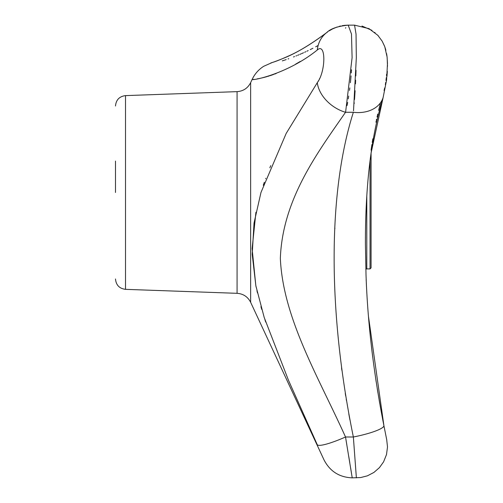 <?xml version="1.0" encoding="UTF-8"?>
<svg xmlns="http://www.w3.org/2000/svg" width="503" height="503" viewBox="0 0 503 503"><rect width="100%" height="100%" fill="white"/><g stroke="black" fill="none" stroke-linecap="round" stroke-linejoin="round"><path stroke-width="0.75" d="M115.495 192.479L115.495 161.073M319.594 78.606L319.355 79.116M318.556 80.65L317.733 82.033M317.651 82.159L317.431 82.492M317.374 82.574L317.299 82.681C325.982 71.206 326.019 42.007 317.299 49.992C288.263 73.394 253.443 80.706 252.122 79.461C252.858 80.769 287.955 73.645 317.299 49.992A31.129 26.634 -127.3 0 1 326.642 32.638L326.642 32.638C313.344 42.617 301.291 50.118 290.483 55.135C281.825 59.065 275.763 61.517 272.299 62.485L263.673 66.308C258.567 69.596 254.713 73.979 252.122 79.461L250.639 82.655L250.639 302.303L324.001 459.861C329.924 471.324 339.33 477.316 352.219 477.85L351.861 475.599M270.74 165.644L269.86 167.757M265.729 178.351L265.609 178.678M264.32 182.262L263.453 184.79M263.396 184.941L263.289 185.255M255.926 212.279L252.122 248.702L255.82 285.566M255.996 286.465L256.115 287.05M256.914 290.841L257.052 291.444M257.284 292.488L257.36 292.809M260.938 306.698L261.717 309.383M264.886 319.575L265.703 322.052M311.244 431.492L312.288 433.787M313.294 436L313.803 437.12M316.909 443.91L317.5 445.199M317.299 444.771C326.001 464.275 326.001 464.275 317.299 444.771L288.515 380.362L264.194 317.437L255.864 285.798L252.204 254.298L254.034 223.055L260.975 192.479L286.176 133.433L317.299 82.681A31.129 21.78 -144.8 0 0 345.523 112.282C318.242 151.799 282.497 198.76 280.347 258.429C283.038 318.248 318.229 376.489 345.523 436.994A31.129 4.854 155.4 0 1 317.299 444.771M253.393 79.348L253.745 79.311M257.253 78.845L257.951 78.726M258.599 78.613L259.359 78.468M260.095 78.323L261.095 78.116M261.83 77.952L265.081 77.154M265.571 77.022L267.062 76.601M267.728 76.406L269.187 75.953M269.96 75.708L271.815 75.092M272.186 74.96L273.638 74.444M274.619 74.086L276.204 73.482M295.519 64.214L300.216 61.473M384.858 430.43L384.682 429.549M384.066 90.421L384.166 90.068M384.21 89.886L384.688 87.95M385.348 84.661L385.719 82.391M385.99 80.442L386.31 77.663M386.505 75.532L386.6 74.293M383.123 421.696L380.117 405.613M379.715 403.331L379.187 400.3M377.879 392.535L377.2 388.354M376.225 382.142L375.835 379.57M372.685 356.891L372.295 353.772M372.22 353.163L371.396 346.215M369.925 332.546L369.774 331.012M367.894 309.314L367.831 308.49M367.831 308.458L367.743 307.264M366.486 286.672L366.467 286.352M366.467 286.333L366.448 285.893M366.423 285.408L366.404 284.994M366.379 284.509L366.285 282.428M366.222 281.108L366.153 279.498M371.082 150.158L371.818 145.141M371.849 144.933L371.906 144.594M372.251 142.38L372.824 138.834M375.948 122.172L376.118 121.361M376.313 120.418L376.558 119.305M377.055 117.029L377.307 115.904M377.451 115.288L377.728 114.074M378.608 110.364L380.343 103.48M371.082 192.479L371.082 237.51L371.082 153.025L371.082 192.479L371.082 153.025L383.129 97.494C377.043 117.344 372.522 139.74 369.567 164.688C366.687 189.493 365.31 216.227 365.43 244.892L366.008 274.475C367.611 322.807 373.578 373.176 383.896 425.588A31.129 5.225 168.7 0 1 353.364 436.994C327.837 312.652 327.616 193.127 353.364 112.282A31.129 23.452 17 0 0 383.129 97.494L386.587 80.021M383.877 425.507A31.129 5.225 168.7 0 1 383.896 425.588L386.801 440.138M353.596 440.188L354.571 453.436M354.665 454.75L354.885 457.667M355.087 460.427L355.646 468.048M355.816 470.324L356.124 474.505M353.364 436.994L356.375 477.85L353.364 436.994L345.523 436.994L352.219 477.85L345.523 436.994M348.189 25.15L351.484 34.041L352.1 57.7L345.649 111.785M318.003 45.572L315.677 46.823M312.91 48.263L310.232 49.602M308.194 50.596L306.924 51.205M305.855 51.702L304.629 52.268M303.567 52.752L301.781 53.544M301.146 53.821L299.813 54.393M298.87 54.796L297.638 55.305M296.707 55.688L295.934 56.003M294.525 56.562L293.507 56.958M288.766 58.713L288.093 58.945M286.176 59.605L284.572 60.14M284.157 60.278L282.309 60.869M356.03 70.307L355.828 75.878M355.652 80.172L355.483 83.844M355.105 90.741L354.521 99.537M354.263 102.882L354.213 103.429M353.521 110.817L356.319 57.675L356.036 34.085L354.552 25.15L348.227 25.15C337.765 26.2 330.572 28.696 326.642 32.638L327.736 31.834M370.045 160.746L370.045 268.904L371.082 267.866L371.082 153.025M351.509 473.38L350.641 467.985M349.792 462.741L348.799 456.674M346.774 444.451L345.894 439.201M334.885 228.022L334.853 228.714M341.531 367.819L341.845 370.195M345.259 393.365L345.668 395.88M346.246 399.369L346.435 400.476M348.818 413.963L349.918 419.848M347.045 105.592L347.554 102.952M347.579 102.813L347.655 102.386M348.258 98.884L348.705 96.054M349.503 90.383L349.811 87.906M350.396 82.743L351.05 75.865M351.283 72.941L351.509 69.785M345.787 27.646L345.523 28.168M237.076 293.318L125.505 289.344L125.505 95.614L237.076 91.64L237.076 293.318C243.282 293.771 247.797 296.77 250.639 302.303M353.364 112.282L345.523 112.282M366.781 196.082L366.781 268.904L365.826 269.086M237.076 91.64C243.282 91.188 247.797 88.195 250.639 82.655M125.505 95.614C119.393 96.4 116.061 99.858 115.495 105.988M125.505 289.344C119.393 288.565 116.061 285.107 115.495 278.97M352.219 477.85L360.607 477.561L367.335 475.857L373.892 472.455L379.444 467.627L383.588 461.842L386.499 454.574L387.505 446.947L386.688 439.565M368.498 316.632L383.915 425.676M383.934 425.771L384.606 429.147M384.977 431.008L386.034 436.296M386.436 438.308L386.568 438.943M270.922 62.932C270.463 62.95 271.758 63.064 284.478 57.864C296.462 53.01 310.521 44.604 326.642 32.638M386.977 76.324L387.335 71.363M387.499 66.314L387.159 57.744M387.021 56.443L386.6 53.607M385.889 50.325L385.122 47.728M384.55 46.138L382.173 41.171M378.3 35.826L377.684 35.16M375.056 32.67L374.716 32.387M371.956 30.356L361.997 26.037M370.045 268.904L366.781 268.904M329.214 30.834L332.332 29.042M332.665 28.872L337.161 26.992M339.185 26.37L340.65 26.005M342.185 25.691L344.505 25.357M344.511 25.357L347.944 25.15M383.129 97.494L386.587 80.027L387.486 63.453L387.084 56.977L384.776 46.729L382.173 41.171L377.866 35.355L369.02 28.646L354.552 25.15"/></g></svg>
